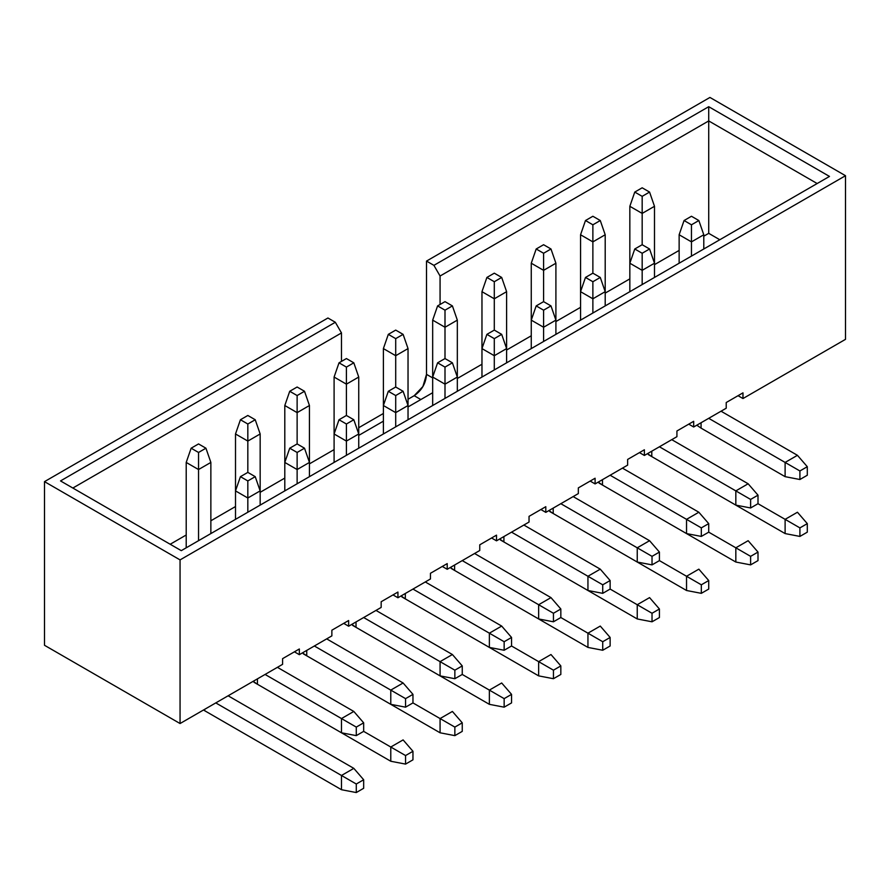 <?xml version="1.0" encoding="UTF-8"?>
<svg xmlns="http://www.w3.org/2000/svg" width="890" height="890" viewBox="0 0 890 890"><rect width="100%" height="100%" fill="white"/><g stroke="black" fill="none" stroke-linecap="round" stroke-linejoin="round"><path stroke-width="1.33" d="M44.5 481.635L44.5 645.283L180.058 723.537L180.058 559.899L44.5 481.635L180.058 559.899L180.058 723.537L282.586 664.341L282.586 658.656L299.34 648.977L299.34 654.673L331.87 635.883L331.87 630.198L348.635 620.519L348.635 626.215L381.165 607.425L381.165 601.74L397.93 592.061L397.93 597.757L430.46 578.967L430.46 573.282L447.214 563.604L447.214 569.288L479.755 550.51L479.755 544.825L496.509 535.146L496.509 540.831L529.038 522.052L529.038 516.356L545.804 506.688L545.804 512.373L578.333 493.594L578.333 487.898L595.098 478.23L595.098 483.915L627.628 465.136L627.628 459.44L644.382 449.773L644.382 455.457L676.923 436.678L676.923 430.983L693.677 421.304L693.677 427L726.218 408.221L726.218 402.525L742.972 392.846L742.972 398.542L845.5 339.346L845.5 175.708L180.058 559.899L845.5 175.708L845.5 339.346L742.972 398.542L738.044 395.694L742.972 398.542L742.972 392.846L726.218 402.525L726.218 408.221L693.677 427L688.749 424.152L693.677 427L693.677 421.304L676.923 430.983L676.923 436.678L644.382 455.457L639.454 452.609L644.382 455.457L644.382 449.773L627.628 459.44L627.628 465.136L595.098 483.915L590.17 481.067L595.098 483.915L595.098 478.23L578.333 487.898L578.333 493.594L545.804 512.373L540.875 509.525L545.804 512.373L545.804 506.688L529.038 516.356L529.038 522.052L496.509 540.831L491.58 537.994L496.509 540.831L496.509 535.146L479.755 544.825L479.755 550.51L447.214 569.288L442.286 566.452L447.214 569.288L447.214 563.604L430.46 573.282L430.46 578.967L397.93 597.757L393.002 594.909L397.93 597.757L397.93 592.061L381.165 601.74L381.165 607.425L348.635 626.215L343.707 623.367L348.635 626.215L348.635 620.519L331.87 630.198L331.87 635.883L299.34 654.673L294.412 651.825L299.34 654.673L299.34 648.977L282.586 658.656L282.586 664.341L180.058 723.537L44.5 645.283L44.5 481.635L327.932 317.997L44.5 481.635M709.942 97.444L845.5 175.708L709.942 97.444L426.51 261.082L433.908 265.353L708.718 106.7L829.48 176.42L181.282 550.654L60.52 480.923L335.33 322.269L327.932 317.997L335.33 322.269L341.482 332.938L72.847 488.043L341.482 332.938L341.482 361.396L341.482 332.938L335.33 322.269L60.52 480.923L181.282 550.654L829.48 176.42L708.718 106.7L708.718 233.336L719.799 239.744L708.718 233.336L708.718 120.929L440.072 276.022L440.072 304.48L440.072 276.022L433.908 265.353L426.51 261.082L426.51 374.356C425.909 383.312 421.804 390.432 414.195 395.694L420.848 399.532L414.195 395.694L408.032 399.254L414.195 395.694L422.906 386.494L426.51 374.356L432.674 377.905L426.51 374.356L426.51 261.082L709.942 97.444M383.39 413.483L358.737 427.712L383.39 413.483M358.737 435.399L383.39 421.17L358.737 435.399M408.032 406.941L432.674 392.713L408.032 406.941M817.154 183.529L708.718 120.929L817.154 183.529M170.201 544.246L186.21 535.001L170.201 544.246M210.863 520.772L235.505 506.543L210.863 520.772M260.158 492.315L284.8 478.086L260.158 492.315M309.442 463.857L334.095 449.628L309.442 463.857M457.327 378.473L481.968 364.244L457.327 378.473M506.61 350.015L531.263 335.786L506.61 350.015M555.905 321.557L580.558 307.328L555.905 321.557M605.2 293.099L629.842 278.87L605.2 293.099M654.495 264.642L679.137 250.413L654.495 264.642M703.79 236.184L708.718 233.336L703.79 236.184M440.072 276.022L708.718 120.929L708.718 106.7L433.908 265.353L440.072 276.022M696.814 425.197L701.075 428.135L701.075 422.728L701.075 428.135L696.814 425.197M703.79 234.76L703.79 248.989L703.79 234.76L691.463 241.88L691.463 256.109L691.463 241.88L679.137 234.76L679.137 263.218L679.137 234.76L691.463 241.88L703.79 234.76L698.85 220.531L703.79 234.76M721.034 411.202L797.44 455.313L721.034 411.202M701.075 428.135L785.114 476.662L785.114 462.433L708.718 418.322L785.114 462.433L797.44 455.313L807.297 466.705L807.297 475.238L799.91 479.51L799.91 470.966L785.114 462.433L785.114 476.662L701.075 428.135M691.463 216.259L698.85 220.531L691.463 224.803L691.463 241.88L691.463 224.803L684.065 220.531L679.137 234.76L684.065 220.531L691.463 216.259L684.065 220.531L691.463 224.803L698.85 220.531L691.463 216.259M785.114 476.662L799.91 479.51L785.114 476.662M807.297 466.705L797.44 455.313L785.114 462.433L799.91 470.966L807.297 466.705L799.91 470.966L799.91 479.51L807.297 475.238L807.297 466.705M648.332 454.612L785.114 533.577L648.332 454.612M629.842 263.218L629.842 206.302L629.842 291.675L629.842 263.218L642.168 270.338L642.168 284.566L642.168 270.338L629.842 263.218L634.77 248.989L629.842 263.218M654.495 206.302L654.495 263.218L654.495 206.302L642.168 213.411L642.168 244.717L642.168 213.411L629.842 206.302L634.77 192.073L642.168 187.801L649.567 192.073L654.495 206.302L649.567 192.073L642.168 196.345L642.168 213.411L654.495 206.302M748.145 483.782L671.75 439.66L748.145 483.771L758.002 495.163L758.002 503.696L785.114 519.348L758.002 503.696L750.615 507.968L750.615 499.424L659.423 446.78L735.83 490.891L748.145 483.771L735.83 490.891L735.83 505.12L735.83 490.891L750.615 499.424L758.002 495.163L748.145 483.771M785.114 533.577L785.114 519.348L797.44 512.24L807.297 523.62L807.297 532.153L799.91 536.425L785.114 533.577L799.91 536.425L799.91 527.892L785.114 519.348L785.114 533.577M629.842 206.302L642.168 213.411L642.168 196.345L634.77 192.073L629.842 206.302M642.168 196.345L649.567 192.073L642.168 187.801L634.77 192.073L642.168 196.345M807.297 523.62L797.44 512.24L785.114 519.348L799.91 527.892L807.297 523.62L799.91 527.892L799.91 536.425L807.297 532.153L807.297 523.62M647.519 453.655L651.78 456.603L651.78 451.186L651.78 456.603L647.519 453.655M654.495 263.218L654.495 277.446L654.495 263.218L642.168 270.338L654.495 263.218L649.567 248.989L654.495 263.218M651.78 456.603L735.83 505.12L651.78 456.603M642.168 244.717L649.567 248.989L642.168 253.261L642.168 270.338L642.168 253.261L634.77 248.989L642.168 244.717L634.77 248.989L642.168 253.261L649.567 248.989L642.168 244.717M735.83 505.12L750.615 507.968L735.83 505.12M758.002 503.696L758.002 495.163L750.615 499.424L750.615 507.968L758.002 503.696M599.037 483.07L735.83 562.035L599.037 483.07M580.558 291.675L580.558 234.76L580.558 320.133L580.558 291.675L592.873 298.795L592.873 313.024L592.873 298.795L580.558 291.675L585.486 277.446L580.558 291.675M605.2 234.76L605.2 291.675L605.2 234.76L592.873 241.88L592.873 273.174L592.873 241.88L580.558 234.76L585.486 220.531L592.873 216.259L600.272 220.531L605.2 234.76L600.272 220.531L592.873 224.803L592.873 241.88L605.2 234.76M698.861 512.24L622.455 468.129L698.85 512.24L708.718 523.62L708.718 532.153L735.83 547.806L708.718 532.153L701.32 536.425L701.32 527.881L610.128 475.238L686.535 519.348L698.85 512.24L686.535 519.348L686.535 533.577L686.535 519.348L701.32 527.881L708.718 523.62L698.85 512.24M735.83 562.035L735.83 547.806L748.145 540.697L758.002 552.078L758.002 560.611L750.615 564.883L735.83 562.035L750.615 564.883L750.615 556.35L735.83 547.806L735.83 562.035M580.558 234.76L592.873 241.88L592.873 224.803L585.486 220.531L580.558 234.76M592.873 224.803L600.272 220.531L592.873 216.259L585.486 220.531L592.873 224.803M758.002 552.078L748.145 540.697L735.83 547.806L750.615 556.35L758.002 552.078L750.615 556.35L750.615 564.883L758.002 560.611L758.002 552.078M598.225 482.113L602.486 485.061L602.486 479.654L602.486 485.061L598.225 482.113M605.2 291.675L605.2 305.904L605.2 291.675L592.873 298.795L605.2 291.675L600.272 277.446L605.2 291.675M602.486 485.061L686.535 533.577L602.486 485.061M592.873 273.174L600.272 277.446L592.873 281.718L592.873 298.795L592.873 281.718L585.486 277.446L592.873 273.174L585.486 277.446L592.873 281.718L600.272 277.446L592.873 273.174M686.535 533.577L701.32 536.425L686.535 533.577M708.718 532.153L708.718 523.62L701.32 527.881L701.32 536.425L708.718 532.153M549.742 511.528L686.535 590.493L549.742 511.528M531.263 320.133L531.263 263.218L531.263 348.591L531.263 320.133L543.59 327.253L543.59 341.482L543.59 327.253L531.263 320.133L536.192 305.904L531.263 320.133M555.905 263.218L555.905 320.133L555.905 263.218L543.59 270.338L543.59 301.643L543.59 270.338L531.263 263.218L536.192 248.989L543.59 244.717L550.977 248.989L555.905 263.218L550.977 248.989L543.59 253.261L543.59 270.338L555.905 263.218M649.567 540.697L573.16 496.587L649.567 540.697L659.423 552.078L659.423 560.611L686.535 576.264L659.423 560.611L652.025 564.883L652.025 556.35L560.834 503.696L637.24 547.806L649.567 540.697L637.24 547.806L637.24 562.035L637.24 547.806L652.025 556.35L659.423 552.078L649.567 540.697M686.535 590.493L686.535 576.264L698.85 569.155L708.718 580.536L708.718 589.069L701.32 593.341L686.535 590.493L701.32 593.341L701.32 584.808L686.535 576.264L686.535 590.493M531.263 263.218L543.59 270.338L543.59 253.261L536.192 248.989L531.263 263.218M543.59 253.261L550.977 248.989L543.59 244.717L536.192 248.989L543.59 253.261M708.718 580.536L698.85 569.155L686.535 576.264L701.32 584.808L708.718 580.536L701.32 584.808L701.32 593.341L708.718 589.069L708.718 580.536M548.93 510.571L553.202 513.519L553.202 508.112L553.202 513.519L548.93 510.571M555.905 320.133L555.905 334.362L555.905 320.133L543.59 327.253L555.905 320.133L550.977 305.904L555.905 320.133M553.202 513.519L637.24 562.035L553.202 513.519M543.59 301.643L550.977 305.904L543.59 310.176L543.59 327.253L543.59 310.176L536.192 305.904L543.59 301.643L536.192 305.904L543.59 310.176L550.977 305.904L543.59 301.643M637.24 562.035L652.025 564.883L637.24 562.035M659.423 560.611L659.423 552.078L652.025 556.35L652.025 564.883L659.423 560.611M500.458 539.985L637.24 618.951L500.458 539.985M481.968 348.591L481.968 291.675L481.968 377.049L481.968 348.591L494.295 355.711L494.295 369.94L494.295 355.711L481.968 348.591L486.897 334.362L481.968 348.591M506.61 291.675L506.61 348.591L506.61 291.675L494.295 298.795L494.295 330.101L494.295 298.795L481.968 291.675L486.897 277.446L494.295 273.174L501.682 277.446L506.61 291.675L501.682 277.446L494.295 281.718L494.295 298.795L506.61 291.675M600.272 569.155L523.865 525.044L600.272 569.155L610.128 580.536L610.128 589.069L637.24 604.722L610.128 589.069L602.73 593.341L602.73 584.808L511.55 532.153L587.945 576.264L600.272 569.155L587.945 576.264L587.945 590.493L587.945 576.264L602.73 584.808L610.128 580.536L600.272 569.155M637.24 618.951L637.24 604.722L649.567 597.613L659.423 608.994L659.423 617.538L652.025 621.798L637.24 618.951L652.025 621.798L652.025 613.266L637.24 604.722L637.24 618.951M481.968 291.675L494.295 298.795L494.295 281.718L486.897 277.446L481.968 291.675M494.295 281.718L501.682 277.446L494.295 273.174L486.897 277.446L494.295 281.718M659.423 608.994L649.567 597.613L637.24 604.722L652.025 613.266L659.423 608.994L652.025 613.266L652.025 621.798L659.423 617.538L659.423 608.994M499.635 539.029L503.907 541.977L503.907 536.57L503.907 541.977L499.635 539.029M506.61 348.591L506.61 362.82L506.61 348.591L494.295 355.711L506.61 348.591L501.682 334.362L506.61 348.591M503.907 541.977L587.945 590.493L503.907 541.977M494.295 330.101L501.682 334.362L494.295 338.634L494.295 355.711L494.295 338.634L486.897 334.362L494.295 330.101L486.897 334.362L494.295 338.634L501.682 334.362L494.295 330.101M587.945 590.493L602.73 593.341L587.945 590.493M610.128 589.069L610.128 580.536L602.73 584.808L602.73 593.341L610.128 589.069M451.163 568.443L587.945 647.419L451.163 568.443M432.674 377.049L432.674 320.133L432.674 405.506L432.674 377.049L445 384.168L445 398.397L445 384.168L432.674 377.049L437.602 362.82L432.674 377.049M457.327 320.133L457.327 377.049L457.327 320.133L445 327.253L445 358.559L445 327.253L432.674 320.133L437.602 305.904L445 301.643L452.398 305.904L457.327 320.133L452.398 305.904L445 310.176L445 327.253L457.327 320.133M550.977 597.613L474.57 553.502L550.977 597.613L560.834 608.994L560.834 617.527L587.945 633.179L560.834 617.527L553.447 621.798L553.447 613.266L462.255 560.611L538.65 604.722L550.977 597.613L538.65 604.722L538.65 618.951L538.65 604.722L553.447 613.266L560.834 608.994L550.977 597.613M587.945 647.419L587.945 633.179L600.272 626.071L610.128 637.451L610.128 645.995L602.73 650.256L587.945 647.419L602.73 650.256L602.73 641.723L587.945 633.179L587.945 647.419M432.674 320.133L445 327.253L445 310.176L437.602 305.904L432.674 320.133M445 310.176L452.398 305.904L445 301.643L437.602 305.904L445 310.176M610.128 637.451L600.272 626.071L587.945 633.179L602.73 641.723L610.128 637.451L602.73 641.723L602.73 650.256L610.128 645.995L610.128 637.451M450.351 567.486L454.612 570.434L454.612 565.028L454.612 570.434L450.351 567.486M457.327 377.049L457.327 391.277L457.327 377.049L445 384.168L457.327 377.049L452.398 362.82L457.327 377.049M454.612 570.434L538.65 618.951L454.612 570.434M445 358.559L452.398 362.82L445 367.092L445 384.168L445 367.092L437.602 362.82L445 358.559L437.602 362.82L445 367.092L452.398 362.82L445 358.559M538.65 618.951L553.447 621.798L538.65 618.951M560.834 617.527L560.834 608.994L553.447 613.266L553.447 621.798L560.834 617.527M401.868 596.901L538.65 675.877L401.868 596.901M383.39 405.517L383.39 348.591L383.39 433.975L383.39 405.517L395.705 412.626L395.705 426.855L395.705 412.626L383.39 405.517L388.318 391.277L383.39 405.517M408.032 348.591L408.032 405.517L408.032 348.591L395.705 355.711L395.705 387.017L395.705 355.711L383.39 348.591L388.318 334.362L395.705 330.101L403.103 334.362L408.032 348.591L403.103 334.362L395.705 338.634L395.705 355.711L408.032 348.591M501.693 626.071L425.286 581.96L501.682 626.071L511.55 637.451L511.55 645.995L538.65 661.648L511.539 645.995L504.152 650.256L504.152 641.723L412.96 589.069L489.367 633.179L501.682 626.071L489.367 633.179L489.367 647.408L489.367 633.179L504.152 641.723L511.55 637.451L501.682 626.071M538.65 675.877L538.65 661.648L550.977 654.528L560.834 665.909L560.834 674.453L553.447 678.714L538.65 675.877L553.447 678.714L553.447 670.181L538.65 661.648L538.65 675.877M383.39 348.591L395.705 355.711L395.705 338.634L388.318 334.362L383.39 348.591M395.705 338.634L403.103 334.362L395.705 330.101L388.318 334.362L395.705 338.634M560.834 665.909L550.977 654.528L538.65 661.648L553.447 670.181L560.834 665.909L553.447 670.181L553.447 678.714L560.834 674.453L560.834 665.909M401.056 595.944L405.317 598.892L405.317 593.485L405.317 598.892L401.056 595.944M408.032 405.517L408.032 419.746L408.032 405.517L395.705 412.626L408.032 405.517L403.103 391.277L408.032 405.517M405.317 598.892L489.367 647.408L405.317 598.892M395.705 387.017L403.103 391.277L395.705 395.549L395.705 412.626L395.705 395.549L388.318 391.277L395.705 387.017L388.318 391.277L395.705 395.549L403.103 391.277L395.705 387.017M489.367 647.408L504.152 650.256L489.367 647.408M511.55 645.995L511.55 637.451L504.152 641.723L504.152 650.256L511.55 645.995M352.574 625.359L489.367 704.335L352.574 625.359M334.095 433.975L334.095 377.049L334.095 462.433L334.095 433.975L346.41 441.084L346.41 455.313L346.41 441.084L334.095 433.975L339.023 419.746L334.095 433.975M358.737 377.049L358.737 433.975L358.737 377.049L346.41 384.168L346.41 415.474L346.41 384.168L334.095 377.049L339.023 362.82L346.41 358.559L353.808 362.82L358.737 377.049L353.808 362.82L346.41 367.092L346.41 384.168L358.737 377.049M452.398 654.528L375.992 610.418L452.398 654.528L462.255 665.909L462.255 674.453L489.367 690.106L462.255 674.453L454.857 678.714L454.857 670.181L363.665 617.527L440.072 661.637L452.398 654.528L440.072 661.637L440.072 675.877L440.072 661.637L454.857 670.181L462.255 665.909L452.398 654.528M489.367 704.335L489.367 690.106L501.682 682.986L511.55 694.367L511.55 702.911L504.152 707.172L489.367 704.335L504.152 707.172L504.152 698.639L489.367 690.106L489.367 704.335M334.095 377.049L346.41 384.168L346.41 367.092L339.023 362.82L334.095 377.049M346.41 367.092L353.808 362.82L346.41 358.559L339.023 362.82L346.41 367.092M511.55 694.367L501.682 682.986L489.367 690.106L504.152 698.639L511.55 694.367L504.152 698.639L504.152 707.172L511.55 702.911L511.55 694.367M351.761 624.402L356.022 627.35L356.022 621.943L356.022 627.35L351.761 624.402M358.737 433.975L358.737 448.204L358.737 433.975L346.41 441.084L358.737 433.975L353.808 419.746L358.737 433.975M356.022 627.35L440.072 675.877L356.022 627.35M346.41 415.474L353.808 419.746L346.41 424.007L346.41 441.084L346.41 424.007L339.023 419.746L346.41 415.474L339.023 419.746L346.41 424.007L353.808 419.746L346.41 415.474M440.072 675.877L454.857 678.714L440.072 675.877M462.255 674.453L462.255 665.909L454.857 670.181L454.857 678.714L462.255 674.453M303.29 653.816L440.072 732.793L303.29 653.816M284.8 462.433L284.8 405.517L284.8 490.891L284.8 462.433L297.127 469.542L297.127 483.771L297.127 469.542L284.8 462.433L289.728 448.204L284.8 462.433M309.442 405.517L309.442 462.433L309.442 405.517L297.127 412.626L297.127 443.932L297.127 412.626L284.8 405.517L289.728 391.277L297.127 387.017L304.514 391.277L309.442 405.517L304.514 391.277L297.127 395.549L297.127 412.626L309.442 405.517M403.103 682.986L326.697 638.875L403.103 682.986L412.96 694.367L412.96 702.911L440.072 718.564L412.96 702.911L405.562 707.172L405.562 698.639L314.37 645.995L390.777 690.106L403.103 682.986L390.777 690.106L390.777 704.335L390.777 690.106L405.562 698.639L412.96 694.367L403.103 682.986M440.072 732.793L440.072 718.564L452.398 711.444L462.255 722.825L462.255 731.369L454.857 735.641L440.072 732.793L454.857 735.641L454.857 727.097L440.072 718.564L440.072 732.793M284.8 405.517L297.127 412.626L297.127 395.549L289.728 391.277L284.8 405.517M297.127 395.549L304.514 391.277L297.127 387.017L289.728 391.277L297.127 395.549M462.255 722.825L452.398 711.444L440.072 718.564L454.857 727.097L462.255 722.825L454.857 727.097L454.857 735.641L462.255 731.369L462.255 722.825M302.466 652.86L306.739 655.808L306.739 650.401L306.739 655.808L302.466 652.86M309.442 462.433L309.442 476.662L309.442 462.433L297.127 469.542L309.442 462.433L304.514 448.204L309.442 462.433M306.739 655.808L390.777 704.335L306.739 655.808M297.127 443.932L304.514 448.204L297.127 452.465L297.127 469.542L297.127 452.465L289.728 448.204L297.127 443.932L289.728 448.204L297.127 452.465L304.514 448.204L297.127 443.932M390.777 704.335L405.562 707.172L390.777 704.335M412.96 702.911L412.96 694.367L405.562 698.639L405.562 707.172L412.96 702.911M253.995 682.274L390.777 761.25L253.995 682.274M235.505 490.891L235.505 433.975L235.505 519.348L235.505 490.891L247.832 498L247.832 512.228L247.832 498L235.505 490.891L240.434 476.662L235.505 490.891M260.158 433.975L260.158 490.891L260.158 433.975L247.832 441.084L247.832 472.39L247.832 441.084L235.505 433.975L240.434 419.746L247.832 415.474L255.23 419.746L260.158 433.975L255.23 419.746L247.832 424.007L247.832 441.084L260.158 433.975M353.808 711.444L277.402 667.333L353.808 711.444L363.665 722.825L363.665 731.369L390.777 747.022L363.665 731.369L356.278 735.63L356.278 727.097L265.087 674.453L341.482 718.564L353.808 711.444L341.482 718.564L341.482 732.793L341.482 718.564L356.278 727.097L363.665 722.825L353.808 711.444M390.777 761.25L390.777 747.022L403.103 739.902L412.96 751.294L412.96 759.826L405.562 764.098L390.777 761.25L405.562 764.098L405.562 755.554L390.777 747.022L390.777 761.25M235.505 433.975L247.832 441.084L247.832 424.007L240.434 419.746L235.505 433.975M247.832 424.007L255.23 419.746L247.832 415.474L240.434 419.746L247.832 424.007M412.96 751.294L403.103 739.902L390.777 747.022L405.562 755.554L412.96 751.294L405.562 755.554L405.562 764.098L412.96 759.826L412.96 751.294M253.183 681.317L257.444 684.265L257.444 678.859L257.444 684.265L253.183 681.317M260.158 490.891L260.158 505.12L260.158 490.891L247.832 498L260.158 490.891L255.23 476.662L260.158 490.891M257.444 684.265L341.482 732.793L257.444 684.265M247.832 472.39L255.23 476.662L247.832 480.923L247.832 498L247.832 480.923L240.434 476.662L247.832 472.39L240.434 476.662L247.832 480.923L255.23 476.662L247.832 472.39M341.482 732.793L356.278 735.63L341.482 732.793M363.665 731.369L363.665 722.825L356.278 727.097L356.278 735.63L363.665 731.369M204.7 710.732L203.51 709.998L204.7 710.732L204.7 709.308L204.7 710.732L341.482 789.708L204.7 710.732M186.21 547.806L186.21 462.433L186.21 547.806M210.863 462.433L210.863 533.577L210.863 462.433L198.537 469.542L198.537 540.686L198.537 469.542L186.21 462.433L191.15 448.204L198.537 443.932L205.935 448.204L210.863 462.433L205.935 448.204L198.537 452.465L198.537 469.542L210.863 462.433M228.118 695.791L353.808 768.359L228.118 695.791M341.482 789.708L341.482 775.479L215.792 702.911L341.482 775.479L353.808 768.359L363.665 779.751L363.665 788.284L356.278 792.556L341.482 789.708L356.278 792.556L356.278 784.012L341.482 775.479L341.482 789.708M186.21 462.433L198.537 469.542L198.537 452.465L191.15 448.204L186.21 462.433M198.537 452.465L205.935 448.204L198.537 443.932L191.15 448.204L198.537 452.465M363.665 779.751L353.808 768.359L341.482 775.479L356.278 784.012L363.665 779.751L356.278 784.012L356.278 792.556L363.665 788.284L363.665 779.751"/></g></svg>
